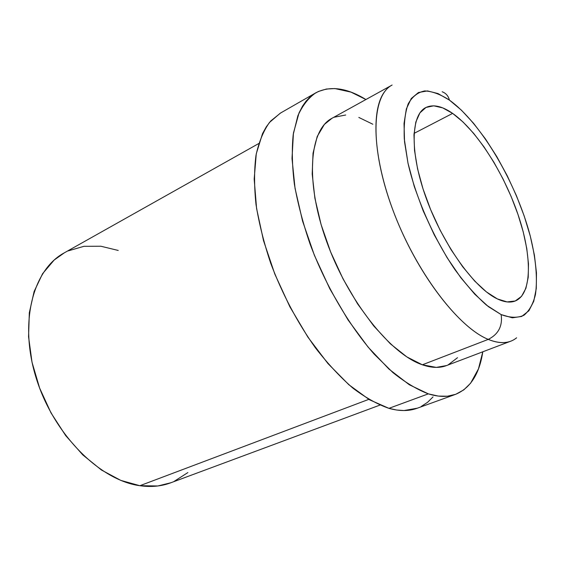 <?xml version="1.0" encoding="UTF-8"?>
<svg xmlns="http://www.w3.org/2000/svg" width="567" height="567" viewBox="0 0 567 567"><rect width="100%" height="100%" fill="white"/><g stroke="black" fill="none" stroke-linecap="round" stroke-linejoin="round"><path stroke-width="0.85" d="M501.143 314.593L486.543 305.181C476.082 295.953 465.493 284.024 454.784 269.403C433.656 238.331 415.944 198.046 407.985 163.119L404.292 138.993C403.697 124.683 404.98 112.996 408.155 103.938C412.301 96.596 417.829 92.258 424.747 90.933C432.26 91.287 440.488 94.349 449.425 100.104C448.32 95.901 445.896 93.123 442.161 91.769C445.896 93.123 448.32 95.901 449.425 100.104L437.965 93.548L427.497 90.918L418.453 92.513L411.266 98.523L406.348 108.928L404.03 123.514L404.54 141.814L407.985 163.119L414.279 186.493L423.18 210.832L434.279 234.915L447.016 257.553L460.751 277.624L474.785 294.23L488.449 306.683L501.143 314.593L512.348 317.811L521.683 316.45L528.869 310.794L533.753 301.29L536.283 288.468L536.474 272.918L534.426 255.256L530.28 236.106L524.22 216.07L516.459 195.764L507.238 175.763L496.812 156.648L485.487 138.979L473.58 123.315L461.432 110.182L449.425 100.104C481.404 123.11 516.445 183.106 530.28 236.106C535.914 258.949 537.644 278.354 535.489 294.337C533.235 303.777 529.394 310.744 523.965 315.252C517.657 318.122 510.052 317.903 501.143 314.593C502.716 325.99 498.421 334.261 488.265 339.392C498.421 334.261 502.716 325.99 501.143 314.593M385.872 90.174C369.932 107.744 372.909 161.397 396.588 219.521C420.154 277.653 459.802 327.924 488.265 339.392C458.058 327.365 415.384 271.061 392.591 209.251C369.627 147.427 371.484 95.561 392.102 85.05L331.865 118.347C309.348 129.963 304.975 181.334 326.479 241.067C347.805 300.786 390.55 354.198 422.351 364.794L488.265 339.392L422.351 364.794L406.83 356.898L390.351 343.8L373.674 325.89L357.614 303.898L343.007 278.822L330.625 251.925L321.099 224.582L314.883 198.188L312.197 174.026L313.041 153.189L317.215 136.477L324.381 124.421L332.021 118.255M315.748 92.846L280.282 113.18L269.481 122.451C263.414 130.991 258.921 141.941 256 155.294C254.101 169.909 254.108 186.309 256.008 204.496C259.041 223.433 263.953 243.03 270.728 263.286C282.416 294.202 297.335 322.425 315.5 347.94C327.726 363.674 340.179 377.062 352.858 388.104C365.424 397.609 377.452 404.356 388.927 408.346L428.333 393.859C417.135 389.579 405.334 382.484 392.917 372.583L374.156 354.113C349.066 325.564 325.685 285.648 310.135 244.214C303.047 223.533 297.81 203.567 294.401 184.332C292.118 165.897 291.714 149.327 293.21 134.613L297.838 115.852C302.459 105.597 308.434 97.928 315.748 92.846C329.987 85.489 346.706 87.715 365.913 99.53M258.743 143.536L64.071 252.974C32.773 269.864 18.704 322.857 36.401 378.756C53.879 434.676 99.955 480.391 139.865 485.706L368.798 399.359L139.865 485.706L120.806 480.398L101.479 470.036L82.782 454.897L65.673 435.576L51.023 412.925L39.619 388.062L32.014 362.228L28.563 336.727L29.321 312.793L34.119 291.509L42.568 273.733L54.127 260.076L64.34 252.825M452.629 113.393C476.755 130.382 503.673 172.673 517.912 214.248C532.179 255.767 532.363 293.819 515.339 300.949C510.406 302.927 504.417 302.246 497.358 298.915L486.422 291.913L474.692 281.069L462.686 266.752L450.971 249.537L440.112 230.188L430.637 209.627L423.003 188.846L417.567 168.838L414.534 150.538L413.974 134.726L415.831 122.025L419.927 112.861L426.001 107.447L433.72 105.823L442.721 107.886L452.629 113.393L463.055 122.018L473.651 133.358L484.062 146.973L493.977 162.389L503.113 179.108L511.186 196.614L517.962 214.39L523.228 231.896L526.786 248.587L528.487 263.91L528.217 277.327L525.907 288.305L521.555 296.335L515.226 300.992L507.082 301.92L497.358 298.915C474.742 288.405 443.529 245.454 426.71 199.584C409.757 153.685 410.522 115.101 425.746 107.574C433.025 104.059 441.984 106.001 452.629 113.393L414.045 133.394L452.629 113.393M68.153 250.898L83.966 246.305L100.869 246.234L118.22 250.444M187.875 472.573L174.019 481.454M170.837 482.765L157.839 485.976L139.865 485.706C151.006 487.287 161.241 486.337 170.582 482.864L379.933 405.1M417.305 408.197L404.037 410.551L396.694 410.033L388.927 408.346L369.464 399.756L348.804 384.688L327.932 363.546L307.924 337.167L289.879 306.804L274.804 274.045L263.52 240.663L256.575 208.443L254.179 179.03L256.27 153.777L262.507 133.663L266.32 126.774L270.743 120.977L280.573 113.017M433.046 396.907L427.532 402.336L421.224 406.461M388.927 408.346C399.501 411.288 408.864 411.273 417.021 408.297L455.457 394.391C447.675 397.233 438.631 397.056 428.333 393.859L388.927 408.346M365.913 99.523L350.98 92.123L334.884 88.558L326.365 89.04L318.491 91.443L313.969 93.945L309.78 97.226L305.953 101.295L302.537 106.135L299.007 112.975L293.437 133.089L292.012 158.54L295.046 188.343L302.58 221.123L314.352 255.214L329.796 288.766L348.067 319.965L368.139 347.153L388.905 369.039L409.296 384.745L428.333 393.859L438.305 396.085L447.469 396.205L455.705 394.299L463.82 389.869L470.61 383.2L478.47 368.855L482.8 351.802C479.391 374.085 470.277 388.282 455.457 394.391M334.055 117.263L345.721 115.002M358.826 117.44L372.824 124.23M457.512 357.692L448.114 364.9M446.562 365.559L436.278 367.395L422.351 364.794C431.537 367.955 439.567 368.231 446.427 365.609L510.775 341.178C504.502 343.581 497.004 342.985 488.265 339.392C500.051 344.141 509.506 343.602 516.636 337.79"/></g></svg>
